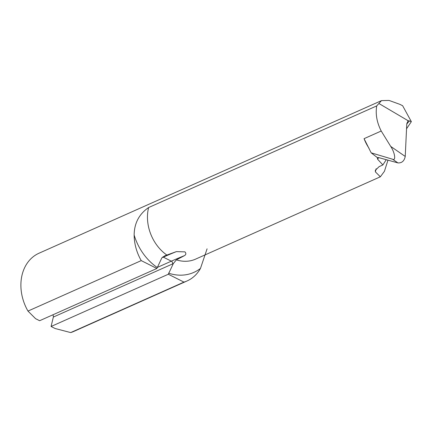 <?xml version="1.0" encoding="UTF-8"?>
<svg xmlns="http://www.w3.org/2000/svg" width="433" height="433" viewBox="0 0 433 433"><rect width="100%" height="100%" fill="white"/><g stroke="black" fill="none" stroke-linecap="round" stroke-linejoin="round"><path stroke-width="0.65" d="M166.857 255.059L164.61 255.919L161.85 257.851L156.87 268.482L39.63 320.718L35.587 318.683L27.972 311.078L141.234 260.612A42.797 33.909 -114 0 1 134.149 235.027C134.284 223.222 139.107 214.064 148.616 207.542A38.873 30.797 66 0 0 166.857 255.059L176.404 251.616L184.961 251.871C186.277 253.408 186.098 254.669 184.426 255.654L176.377 259.849L173.303 263.616L168.323 274.246L51.083 326.482L53.346 317.064A2.138 1.694 66 0 0 52.772 314.861M156.87 268.482L141.234 260.612M378.767 157.623A891.612 604.1 -57.1 0 0 377.544 159.144L382.875 164.951L379.151 166.613L375.33 170.304L375.389 171.879L380.347 176.799L384.423 171.322L387.968 160.161M377.544 159.144L377.338 157.59L371.178 152.838L364.061 138.663A38.873 30.797 66 0 0 367.038 145.023A38.873 30.797 -114 0 0 369.013 148.248M364.061 138.663L381.219 131.02L390.69 146.392L405.234 156.448L406.787 123.741L408.13 120.731L409.434 120.915A891.612 604.1 -57.1 0 0 406.776 123.99M148.616 207.542L376.721 105.906C375.362 114.085 376.862 122.458 381.219 131.02M382.875 164.951L386.247 159.685M406.549 128.774L411.35 121.657L409.434 120.915M376.721 105.906L381.511 100.613L389.029 100.424L399.886 104.353L402.636 105.733L411.35 121.657M378.913 103.509L408.13 120.731L407.875 121.002M207.082 248.829L200.479 268.406A42.797 33.909 -114 0 1 187.099 280.941A42.797 33.909 -114 0 1 183.955 282.11L70.693 332.576A42.797 33.909 66 0 0 73.837 331.407L187.099 280.941M381.511 100.613L39.002 253.224A42.797 33.909 66 0 0 27.972 311.078M70.693 332.576L55.126 328.517L51.083 326.482M183.955 282.11L168.323 274.246M377.338 157.59L378.583 157.574L397.922 162.905L392.639 159.252L371.178 152.838M405.234 156.448C404.308 160.984 401.867 163.133 397.922 162.905M392.639 159.252C396.168 161.152 394.853 152.481 390.69 146.392M157.125 267.405A50.288 39.841 -114 0 1 134.149 235.027M176.377 259.849A38.873 30.797 66 0 0 195.559 259.14L380.347 176.799M377.36 157.672A38.873 30.797 -114 0 1 376.569 156.99M200.479 268.406A50.288 39.841 -114 0 1 168.583 273.169M376.142 168.74L375.389 171.879M157.098 267.524L171.338 261.175L163.322 257.142L161.92 257.765M176.404 251.616A713.286 312.534 -63.3 0 0 163.322 257.142A2.138 1.694 -114 0 0 162.77 256.964M173.303 263.616A711.148 311.598 -63.3 0 0 172.605 263.924A2.138 1.694 -114 0 0 171.338 261.175A713.286 312.534 116.7 0 1 184.426 255.654M172.605 263.924L53.346 317.064"/></g></svg>
